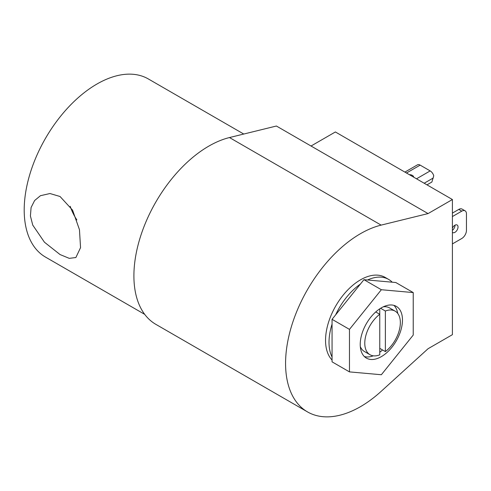 <?xml version="1.0" encoding="UTF-8"?>
<svg xmlns="http://www.w3.org/2000/svg" width="491" height="491" viewBox="0 0 491 491"><rect width="100%" height="100%" fill="white"/><g stroke="black" fill="none" stroke-linecap="round" stroke-linejoin="round"><path stroke-width="0.74" d="M379.758 352.243A29.871 17.246 120 0 0 382.557 349.966M397.753 313.479A29.871 17.246 120 0 0 393.923 305.371M381.347 356.626A29.871 17.246 120 0 0 400.865 330.296A29.871 17.246 120 0 0 396.286 306.359A29.871 17.246 120 0 0 381.347 307.839A29.871 17.246 120 0 0 361.83 334.162A29.871 17.246 120 0 0 366.409 358.105A29.871 17.246 120 0 0 381.347 356.626M455.028 225.154A4.37 2.523 -60 0 1 452.407 230.304M452.407 228.18A4.37 2.523 -60 0 1 454.936 225.209A4.37 2.523 -60 0 1 457.121 224.988A4.37 2.523 -60 0 1 457.79 228.493A4.37 2.523 -60 0 1 454.936 232.341A4.37 2.523 -60 0 1 452.751 232.556A4.37 2.523 -60 0 1 452.407 232.286M413.68 177.171A4.437 2.559 0 0 0 412.379 175.397A4.437 2.559 0 0 0 409.31 174.649M229.475 137.554L276.396 126.021L311.036 146.017L335.378 131.962L452.407 199.53L452.407 334.666L428.066 348.72L381.139 391.37A105.921 61.154 -60 0 1 360.468 406.665A105.921 61.154 -60 0 1 307.507 411.906A105.921 61.154 -60 0 1 291.273 327.031A105.921 61.154 -60 0 1 360.468 233.691A105.921 61.154 -60 0 1 381.139 225.117L229.475 137.554A105.921 61.154 120 0 0 208.798 146.128A105.921 61.154 120 0 0 139.604 239.467A105.921 61.154 120 0 0 155.837 324.342L307.507 411.906M332.057 360.026A49.388 28.515 -60 0 1 329.418 319.653A49.388 28.515 -60 0 1 360.468 279.852A49.388 28.515 -60 0 1 385.165 277.409L388.627 279.41A49.388 28.515 -60 0 1 392.217 282.196L395.814 282.521L413.226 292.575L381.347 289.727L349.469 329.381L349.469 371.89L381.347 374.737L413.226 335.077L413.226 292.575M332.057 357.043A49.388 28.515 -60 0 1 332.057 324.121L332.057 361.836L349.469 371.89M360.339 284.142L335.648 314.86A49.388 28.515 -60 0 1 360.339 284.142L363.935 279.674L392.217 282.196M379.758 308.827L379.758 314.271A25.158 14.521 -60 0 0 365.642 336.372A25.158 14.521 -60 0 0 369.987 354.723A25.158 14.521 -60 0 0 379.758 354.84L379.758 314.271L375.738 311.951M360.308 346.56A25.158 14.521 120 0 0 364.371 351.476L369.987 354.723M380.611 308.28L385.374 311.03L385.374 351.593L379.758 348.352M385.374 311.03A25.158 14.521 -60 0 1 395.145 311.147L389.523 307.906A25.158 14.521 120 0 0 383.238 306.844M395.145 311.147A25.158 14.521 -60 0 1 399.484 329.498A25.158 14.521 -60 0 1 385.374 351.593M381.347 289.727L363.935 279.674M335.648 314.86L332.057 319.328L349.469 329.381M332.057 319.328L332.057 324.121M367.526 279.993A49.388 28.515 -60 0 1 388.627 279.41M452.407 243.91L461.767 238.503A6.622 3.824 120 0 0 466.45 230.396L466.45 213.855A6.622 3.824 120 0 0 465.081 210.823A6.622 3.824 120 0 0 461.767 211.155L452.407 216.556M465.081 210.823L462.08 209.098A6.622 3.824 120 0 0 458.772 209.424L452.407 213.1M404.897 172.102L417.436 164.859A5.426 3.13 60 0 1 420.155 165.123L430.171 170.911L416.503 178.804M426.986 184.855L431.877 182.032L433.743 175.784A5.426 3.13 -120 0 0 430.171 170.911M311.036 146.017L428.066 213.585L381.139 225.117M452.407 199.53L428.066 213.585M364.371 356.552A29.871 17.246 120 0 0 373.307 355.822M60.043 196.504L49.984 193.528L40.44 195.706L34.615 200.537L31.086 207.527L30.417 216.009L32.75 225.105L44.454 242.223L60.043 254.547L69.262 258.352L75.878 257.53L80.549 247.648L79.456 229.659L72.576 210.148L60.043 196.504M70.213 206.312A34.186 19.738 -120 0 0 76.854 219.925M243.757 134.043L148.343 78.953A102.846 59.374 120 0 0 96.923 84.047A102.846 59.374 120 0 0 29.736 174.673A102.846 59.374 120 0 0 45.497 257.088L144.704 314.357M406.48 173.016L420.155 165.123M461.767 211.155L458.772 209.424M424.181 183.235L433.301 177.969"/></g></svg>
